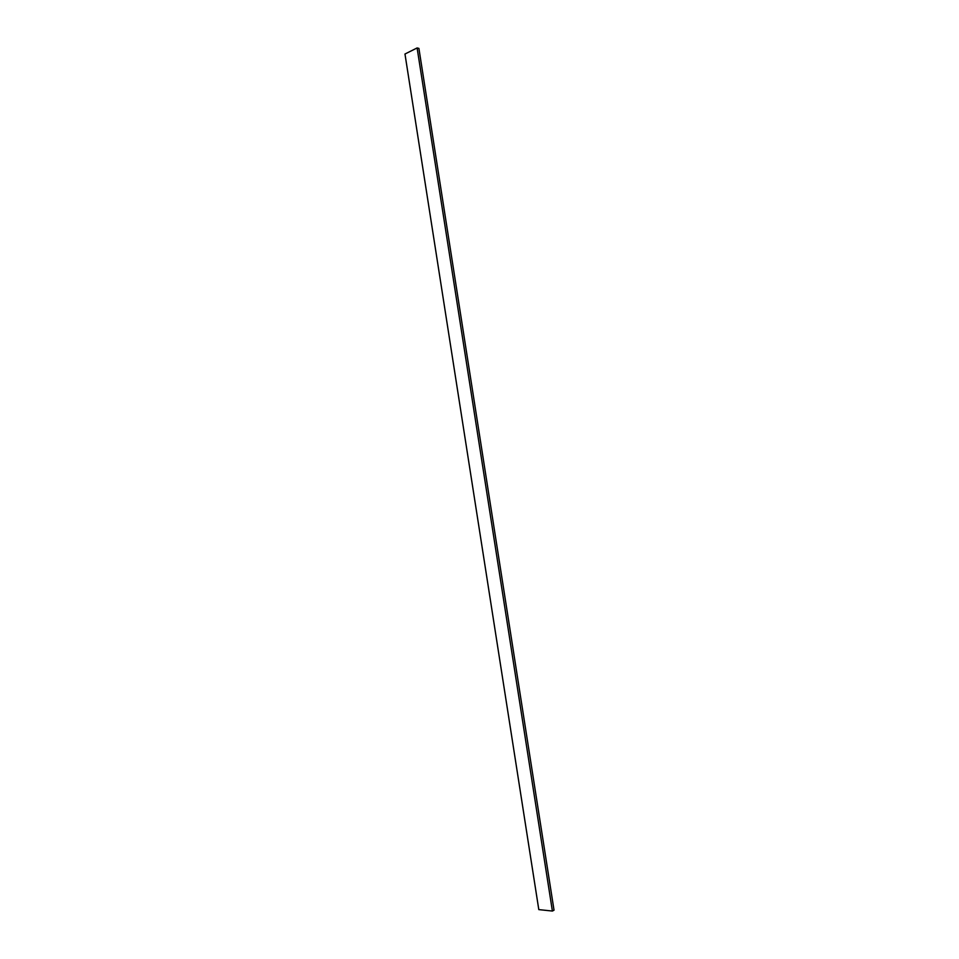 <?xml version="1.0" encoding="UTF-8"?>
<svg xmlns="http://www.w3.org/2000/svg" width="959" height="959" viewBox="0 0 959 959"><rect width="100%" height="100%" fill="white"/><g stroke="black" fill="none" stroke-linecap="round" stroke-linejoin="round"><path stroke-width="1.44" d="M404.974 54.016L538.802 909.611L404.974 54.016L417.105 47.95L418.903 48.382L554.026 910.187L418.903 48.382L417.105 47.95L552.396 911.05L417.105 47.95L404.974 54.016M554.026 910.187L552.396 911.05L538.802 909.611L552.396 911.05L554.026 910.187"/></g></svg>
